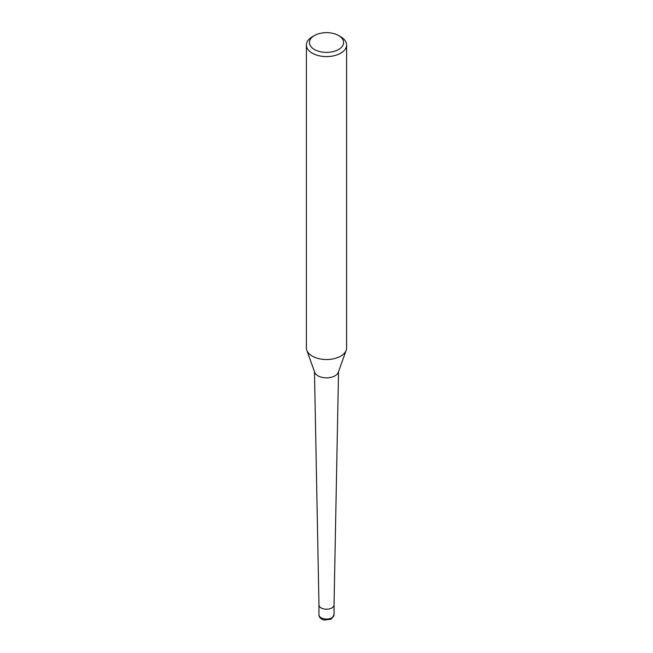 <?xml version="1.0" encoding="UTF-8"?>
<svg xmlns="http://www.w3.org/2000/svg" width="653" height="653" viewBox="0 0 653 653"><rect width="100%" height="100%" fill="white"/><g stroke="black" fill="none" stroke-linecap="round" stroke-linejoin="round"><path stroke-width="0.98" d="M346.163 350.359L338.295 372.308A12.04 6.954 180 0 1 335.013 375.818A12.04 6.954 180 0 1 323.047 377.556A12.04 6.954 180 0 1 314.705 372.308L306.837 350.359M338.532 371.647L334.042 604.915A7.542 4.351 180 0 1 331.83 607.951A7.542 4.351 180 0 1 323.651 608.898A7.542 4.351 180 0 1 318.958 604.915L314.468 371.647M338.589 35.54L340.719 36.772A20.112 11.607 180 0 1 346.612 44.984A20.112 11.607 180 0 1 340.719 53.187A20.112 11.607 180 0 1 318.803 55.709A20.112 11.607 180 0 1 306.388 44.984A20.112 11.607 180 0 1 312.281 36.772L314.411 35.54A17.092 9.868 180 0 1 338.589 35.54A17.092 9.868 180 0 1 338.589 49.497A17.092 9.868 180 0 1 314.411 49.497A17.092 9.868 180 0 1 314.411 35.54L312.281 36.772M346.612 44.984L346.612 347.927A20.112 11.607 180 0 1 340.719 356.138A20.112 11.607 180 0 1 318.803 358.652A20.112 11.607 180 0 1 306.388 347.927L306.388 44.984M346.188 350.286A20.112 11.607 180 0 1 340.719 356.138M334.042 604.866A7.542 4.351 180 0 1 331.83 607.951M334.042 604.923L334.042 614.718A7.542 4.351 180 0 1 331.83 617.803A7.542 4.351 180 0 1 323.61 618.742A7.542 4.351 180 0 1 318.958 614.718L318.958 604.923M334.042 614.718L331.21 619.183L324.092 620.072C320.688 619.044 318.974 617.265 318.958 614.718"/></g></svg>
